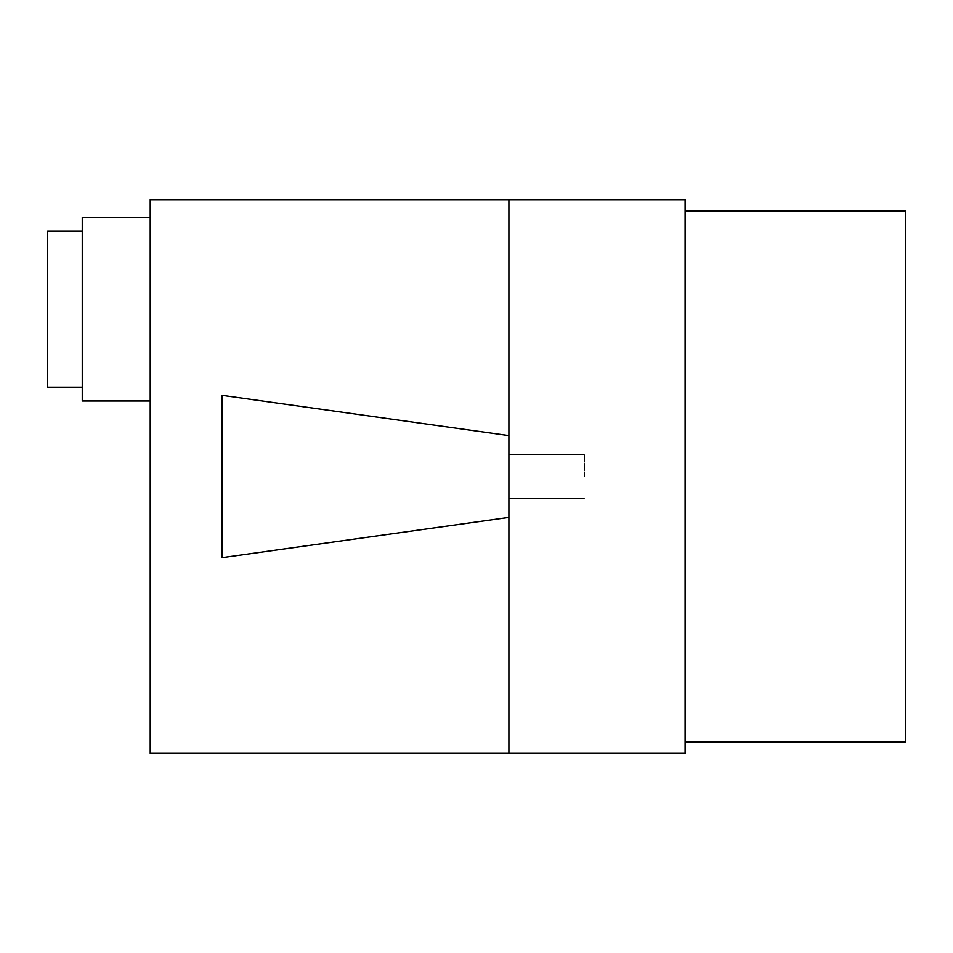 <?xml version="1.0" encoding="UTF-8"?>
<svg xmlns="http://www.w3.org/2000/svg" width="953" height="953" viewBox="0 0 953 953"><rect width="100%" height="100%" fill="white"/><g stroke="black" fill="none" stroke-linecap="round" stroke-linejoin="round"><path stroke-width="0.71" stroke-dasharray="4.76 3.57" d="M47.65 231.079L47.65 387.144M150.217 217.236L150.217 309.117L150.217 217.236L150.217 309.117L150.217 217.236L82.256 217.236L82.256 400.987L82.256 309.117L82.256 400.987L150.217 400.987L150.217 309.117L150.217 400.987M508.902 476.5L508.902 454.474L508.902 476.5M584.415 476.5L584.415 454.474L584.415 476.5M508.902 753.382L150.217 753.382L150.217 199.618L685.1 199.618L685.1 753.382L508.902 753.382L508.902 199.618M685.1 742.053L685.1 210.947L905.35 210.947L905.35 742.053L685.1 742.053L685.1 210.947M508.902 435.592L221.954 395.328L508.902 435.592L508.902 517.408L221.954 557.672L221.954 395.328L508.902 435.592L508.902 517.408L221.954 557.672L508.902 517.408M584.415 454.474L508.902 454.474L584.415 454.474M584.415 498.526L508.902 498.526L584.415 498.526"/><path stroke-width="1.43" d="M82.256 387.144L47.65 387.144L47.65 231.079L82.256 231.079M150.217 400.987L82.256 400.987L82.256 217.236L150.217 217.236M508.902 753.382L150.217 753.382L150.217 199.618L685.1 199.618L685.1 753.382L508.902 753.382L508.902 199.618M685.1 742.053L905.35 742.053L905.35 210.947L685.1 210.947M508.902 517.408L221.954 557.672L221.954 395.328L508.902 435.592"/></g></svg>
